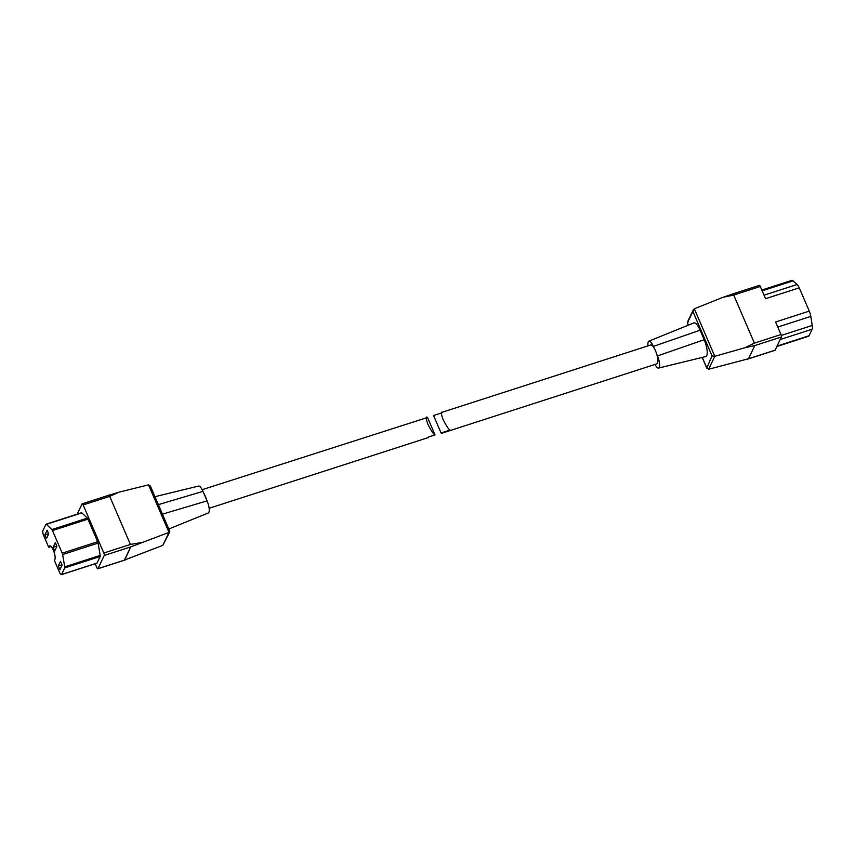 <?xml version="1.0" encoding="UTF-8"?>
<svg xmlns="http://www.w3.org/2000/svg" width="855" height="855" viewBox="0 0 855 855"><rect width="100%" height="100%" fill="white"/><g stroke="black" fill="none" stroke-linecap="round" stroke-linejoin="round"><path stroke-width="1.28" d="M203.618 492.886A9.918 2.96 72.1 0 1 206.536 499.651M428.708 436.958L435.024 434.917C433.613 434.447 431.219 430.867 427.831 424.155C425.79 418.245 425.683 416.022 427.521 417.475L202.175 489.691M435.024 434.917L427.521 417.475M441.757 412.399L650.666 345.003A9.918 2.96 72.1 0 1 656.031 352.089A9.918 2.96 72.1 0 1 657.463 363.151A9.918 2.96 72.1 0 1 656.758 363.877L441.917 433.186L441.073 432.972L433.56 415.53L441.34 413.018M442.612 412.612C440.795 411.137 440.913 413.36 442.976 419.271C446.353 425.982 448.736 429.573 450.125 430.044L441.073 432.972M154.979 496.691L198.584 486.068A9.138 2.736 72.1 0 1 202.966 491.358L207.06 500.87A9.138 2.736 72.1 0 1 208.289 512.979L168.873 528.956M95.183 563.755L96.861 567.656A1.956 0.588 -107.9 0 0 97.812 568.789A1.956 0.588 -107.9 0 0 97.951 568.639L104.225 555.461A1.956 0.588 -107.9 0 0 103.829 553.014L83.127 504.942A1.956 0.588 -107.9 0 0 82.187 503.819A1.956 0.588 -107.9 0 0 82.048 503.958L77.207 514.133M81.385 512.882A1.956 0.588 72.1 0 1 81.524 512.744A1.956 0.588 72.1 0 1 81.866 512.882L46.416 524.329A1.956 0.588 -107.9 0 0 46.063 524.179A1.956 0.588 -107.9 0 0 45.924 524.318L42.782 530.923A1.956 0.588 -107.9 0 0 42.75 531.906L42.996 533.499A1.956 0.588 -107.9 0 0 43.413 534.974L48.585 546.976L49.216 546.484A7.439 2.223 72.1 0 1 49.75 545.939A7.439 2.223 72.1 0 1 53.78 551.261A7.439 2.223 72.1 0 1 54.848 559.555L54.592 560.923L59.69 572.754A1.956 0.588 -107.9 0 0 60.288 573.737L61.09 574.496A1.956 0.588 -107.9 0 0 61.432 574.645A1.956 0.588 -107.9 0 0 61.571 574.507L64.702 567.912A1.956 0.588 -107.9 0 0 64.724 566.844L62.629 554.542A1.956 0.588 -107.9 0 0 62.212 553.164L52.476 530.549A1.956 0.588 -107.9 0 0 51.866 529.566L46.416 524.329M51.866 529.566L87.328 518.13L81.866 512.882M87.328 518.13A1.956 0.588 72.1 0 1 87.926 519.113L52.476 530.549M62.212 553.164L97.662 541.728L87.926 519.113M97.662 541.728A1.956 0.588 72.1 0 1 98.079 543.107L62.629 554.542M64.724 566.844L100.185 555.408L98.079 543.107M100.185 555.408A1.956 0.588 72.1 0 1 100.163 556.477L64.702 567.912M61.571 574.507L97.032 563.06L100.163 556.477M103.829 553.014L130.42 544.432L109.718 496.37L83.127 504.942M47.089 530.186L44.877 534.835L46.469 538.543L48.682 533.894L47.089 530.186M55.308 542.604L53.096 547.264L54.688 550.962L56.9 546.313L55.308 542.604M60.513 561.361L58.3 566.01L59.903 569.719L62.116 565.059L60.513 561.361M53.096 547.264L56.793 546.067M44.877 534.835L48.575 533.638M58.3 566.01L62.009 564.813M169.824 531.757L162.835 545.351L124.189 560.175M162.835 545.351L168.991 532.398L148.524 484.871L119.005 492.17L109.718 496.37M108.638 495.387L119.005 492.17M168.991 532.398L169.589 530.87L168.991 532.398L130.762 546.89L104.225 555.461M130.42 544.432L140.744 542.658M97.951 568.639L125.963 559.672M148.524 484.871L150.384 486.035L169.589 530.87M130.762 546.89L124.37 560.217L97.812 568.789M781.299 335.438L812.25 325.456A6.829 2.041 72.1 0 1 812.175 329.175A6.829 2.041 72.1 0 1 812.154 329.218L780.166 339.531M654.983 364.444A9.138 2.736 -107.9 0 0 658.574 368.067A9.138 2.736 -107.9 0 0 659.291 367.383A9.138 2.736 -107.9 0 0 657.452 355.926L656.8 354.387M658.574 368.067L705.728 356.578A12.686 3.794 -107.9 0 0 706.722 355.637A12.686 3.794 -107.9 0 0 704.178 339.724L700.085 330.201A12.686 3.794 -107.9 0 0 693.843 322.923L648.87 341.156A9.138 2.736 -107.9 0 0 648.026 345.848M759.208 285.495A1.956 0.588 72.1 0 1 759.347 285.356A1.956 0.588 72.1 0 1 760.287 286.478L765.556 298.705L799.243 287.836L809.268 311.113L775.581 321.982L780.989 334.54A1.956 0.588 72.1 0 1 781.385 336.988L775.111 350.176A1.956 0.588 72.1 0 1 774.972 350.315A1.956 0.588 72.1 0 1 774.78 350.283M781.385 336.988L754.794 345.57L748.52 358.747L775.111 350.176M760.287 286.478L733.708 295.05L754.399 343.122L780.989 334.54M702.276 357.422L706.561 367.361L708.635 369.264L748.52 358.747M733.708 295.05L723.17 297.251L694.324 308.783L714.791 356.311L744.919 347.739L754.399 343.122M754.794 345.57L744.919 347.739M723.17 297.251L732.585 294.045M653.883 347.622L653.359 346.403A9.138 2.736 -107.9 0 0 648.87 341.156M694.324 308.783L687.313 322.923L688.286 325.178M688.371 325.135L687.57 323.265L688.157 321.737M708.635 369.264L714.791 356.311L712.023 355.872L706.775 368.099L702.179 357.443M799.243 287.836A6.755 2.02 -107.9 0 0 797.095 284.512L764.039 295.178M812.25 325.456L810.807 316.393L777.761 327.048M810.807 316.393A7.642 2.287 -107.9 0 0 809.268 311.113M812.154 329.218L809.044 335.759A7.171 2.148 72.1 0 1 808.531 336.282L776.864 346.499M761.826 290.048L791.858 280.355A6.915 2.063 -107.9 0 1 793.055 280.857L762.158 290.818M793.055 280.857L797.095 284.512M202.966 491.358L158.389 504.632M48.863 547.221L51.076 546.505L48.831 547.264M49.216 546.484L50.498 546.067M130.879 546.826L124.574 560.089M207.06 500.87L162.493 514.144M657.452 355.926L704.178 339.724M712.023 355.872L693.031 311.765M653.359 346.403L700.085 330.201M809.044 335.759L777.056 346.083M428.291 437.578L209.133 508.287M61.432 574.645L96.882 563.21M46.063 524.179L81.524 512.744M82.187 503.819L110.359 494.735M693.298 309.831L687.324 322.378M759.347 285.356L731.175 294.441M774.972 350.315L746.8 359.399"/></g></svg>
